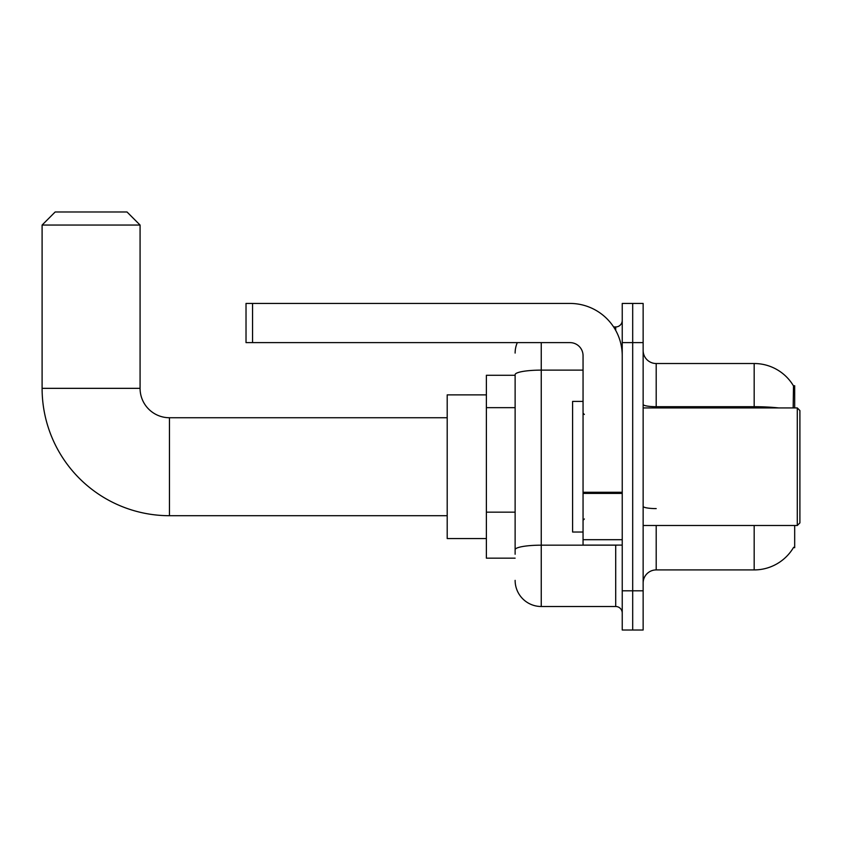 <?xml version="1.0" encoding="UTF-8"?>
<svg xmlns="http://www.w3.org/2000/svg" width="842" height="842" viewBox="0 0 842 842"><rect width="100%" height="100%" fill="white"/><g stroke="black" fill="none" stroke-linecap="round" stroke-linejoin="round"><path stroke-width="1.26" d="M794.68 407.938L794.68 385.731L793.49 385.889A45.721 45.721 0 0 0 754.179 363.523A45.721 45.721 0 0 1 793.385 385.731A45.721 45.721 0 0 0 754.179 363.523L656.202 363.523A13.062 13.062 0 0 1 643.141 350.461A13.062 13.062 0 0 0 656.202 363.523L656.202 407.938M794.68 525.503L794.68 547.71L793.617 547.321A45.721 45.721 0 0 1 754.179 569.918A45.721 45.721 0 0 0 793.385 547.71M515.125 375.279L486.381 375.279L486.381 558.162L515.125 558.162M643.141 582.98A13.062 13.062 0 0 1 656.202 569.918L754.179 569.918L754.179 525.503M632.689 590.821L632.689 630.016L643.141 630.016L643.141 590.821L632.689 590.821L632.689 630.016L622.238 630.016L622.238 590.821L632.689 590.821L632.689 342.62L632.689 590.821M622.238 590.821L622.238 303.436L632.689 303.436L632.689 342.62L632.689 303.436L643.141 303.436L643.141 590.821M793.175 407.938L793.49 385.889A45.721 45.721 0 0 0 754.179 363.523L754.179 406.697L656.202 406.697A13.062 2.273 0 0 1 643.141 404.434M515.125 554.246L515.125 374.658A26.123 4.536 180 0 1 541.248 370.122L583.053 370.122M541.248 342.62L541.248 606.503L615.712 606.503L615.712 545.1M613.629 326.949L615.712 326.949A6.536 6.536 0 0 0 622.238 320.413M622.238 613.029A6.536 6.536 0 0 0 615.712 606.503M515.125 353.072A26.123 26.123 0 0 1 517.304 342.62M541.248 606.503A26.123 26.123 0 0 1 515.125 580.37M447.197 515.704L169.463 515.704A127.363 127.363 0 0 1 42.1 388.341L42.1 225.056L55.162 211.984L127.016 211.984L140.077 225.056L42.1 225.056M169.463 515.704L169.463 417.737A29.396 29.396 0 0 1 140.077 388.341L140.077 225.056M486.381 394.877L447.197 394.877L447.197 538.564L486.381 538.564M622.238 545.1L583.053 545.1L583.053 492.275L622.238 492.275M622.238 355.682A52.257 52.257 0 0 0 569.981 303.436L252.547 303.436L252.547 342.62L569.981 342.62A13.062 13.062 0 0 1 583.053 355.682L583.053 492.275M252.547 342.62L246.022 342.62L246.022 303.436L252.547 303.436M797.29 407.938L799.9 410.549L799.9 522.893L797.29 525.503L797.29 407.938L643.141 407.938M583.053 401.402L572.602 401.402L572.602 532.039L583.053 532.039M515.125 407.665L486.381 407.665M515.125 512.168L486.381 512.168M656.202 525.503L656.202 569.918M778.671 407.938A45.721 7.936 180 0 0 754.179 406.697L754.179 407.938M643.141 342.62L622.238 342.62M656.202 508.6A13.062 2.273 -0 0 1 643.141 506.326M617.975 545.1A6.536 1.137 0 0 1 615.712 545.174L541.248 545.174A26.123 4.536 180 0 0 515.125 549.71M615.712 330.39L615.712 326.949M42.1 388.341L140.077 388.341M622.238 493.412L583.053 493.412M583.053 539.701L622.238 539.701M447.197 417.737L169.463 417.737M643.141 525.503L797.29 525.503M584.359 414.464L583.053 413.159M584.359 518.977L583.053 520.282"/></g></svg>
